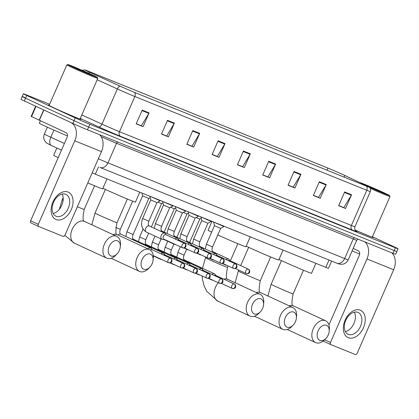 <?xml version="1.0" encoding="UTF-8"?>
<svg xmlns="http://www.w3.org/2000/svg" width="419" height="419" viewBox="0 0 419 419"><rect width="100%" height="100%" fill="white"/><g stroke="black" fill="none" stroke-linecap="round" stroke-linejoin="round"><path stroke-width="0.63" d="M58.231 157.612A11.255 0.272 -156.4 0 1 57.078 157.083A11.255 0.272 -156.4 0 1 53.669 155.365L56.874 148.027M331.618 261.079L328.454 268.322A11.255 0.272 -156.4 0 1 325.804 267.364L95.323 174.189A11.255 0.272 -156.4 0 1 92.175 172.879M24.8 97.475A11.255 0.272 23.6 0 0 22.149 96.517L20.95 99.266A11.255 0.272 23.6 0 0 24.36 100.979L72.89 123.437A11.255 0.272 23.6 0 0 87.456 129.775L392.996 253.301A11.255 0.272 23.6 0 0 395.646 254.26L396.851 251.51A11.255 0.272 23.6 0 1 394.2 250.552A11.255 0.272 23.6 0 0 396.851 251.51L398.05 248.76A11.255 0.272 23.6 0 0 394.64 247.048L372.412 236.761M49.641 104.284L26.004 94.725A11.255 0.272 23.6 0 0 23.354 93.767A11.255 0.272 23.6 0 0 26.764 95.48L75.294 117.938L74.09 120.688A11.255 0.272 23.6 0 0 88.655 127.025L394.2 250.552L88.655 127.025A11.255 0.272 23.6 0 1 74.09 120.688L25.559 98.229L74.09 120.688L72.89 123.437M22.149 96.517A11.255 0.272 23.6 0 0 25.559 98.229A11.255 0.272 23.6 0 1 22.149 96.517L23.354 93.767M53.559 107.735A18.007 0.44 23.6 0 0 71.23 115.534A18.007 0.44 23.6 0 0 81.103 119.41A18.007 0.44 23.6 0 0 80.134 118.818A18.007 0.44 23.6 0 1 81.103 119.41A18.007 0.44 23.6 0 1 71.23 115.534A18.007 0.44 23.6 0 1 53.559 107.735A18.007 0.44 23.6 0 1 48.101 104.991A18.007 0.44 23.6 0 0 53.559 107.735M355.108 230.068A18.007 0.44 23.6 0 0 373.298 237.536A18.007 0.44 23.6 0 0 372.329 236.945A18.007 0.44 23.6 0 1 373.298 237.536A18.007 0.44 23.6 0 1 355.108 230.068M88.529 71.78A12.004 0.293 -156.4 0 1 84.889 69.952A12.004 0.293 -156.4 0 1 87.718 70.973L327.92 168.082A12.004 0.293 -156.4 0 1 344.764 175.451L366.677 185.837A12.004 0.293 -156.4 0 1 369.008 187.057A12.004 0.293 -156.4 0 1 366.18 186.031L134.253 92.269A12.004 0.293 -156.4 0 1 120.253 86.214L90.059 72.482A12.004 0.293 -156.4 0 1 88.529 71.78M88.346 71.707A12.303 0.299 23.6 0 0 89.912 72.424L120.106 86.157A12.303 0.299 23.6 0 0 134.462 92.363L366.384 186.125A12.303 0.299 23.6 0 0 369.254 187.136A12.303 0.299 23.6 0 0 366.892 185.926L344.978 175.545A12.303 0.299 23.6 0 0 327.716 167.988L87.513 70.879A12.303 0.299 23.6 0 0 84.664 69.826A12.303 0.299 23.6 0 0 88.346 71.707M49.196 105.3A18.007 0.44 23.6 0 0 48.101 104.991A18.007 0.44 23.6 0 1 49.196 105.3M75.294 117.938A11.255 0.272 23.6 0 0 89.86 124.275L395.4 247.802A11.255 0.272 23.6 0 0 398.05 248.76M300.942 174.294L294.934 188.037L288.031 185.245L294.038 171.502L300.942 174.294A3.001 2.252 -68 0 1 300.701 174.754L293.829 171.979M326.249 184.522L320.242 198.271L313.339 195.479L319.346 181.731L326.249 184.522A3.001 2.252 -68 0 1 326.008 184.989L319.137 182.207M351.557 194.756L345.549 208.5L338.646 205.713L344.654 191.965L351.557 194.756A3.001 2.252 -68 0 1 351.316 195.217L344.444 192.441M225.013 143.597L219.006 157.345L212.108 154.553L218.11 140.805L225.013 143.597A3.001 2.252 -68 0 1 224.773 144.057L217.901 141.282M199.706 133.362L193.698 147.111L186.795 144.319L192.803 130.576L199.706 133.362A3.001 2.252 -68 0 1 199.465 133.829L192.593 131.053M174.398 123.134L168.391 136.877L161.488 134.09L167.495 120.342L174.398 123.134A3.001 2.252 -68 0 1 174.157 123.595L167.286 120.819M149.091 112.9L143.083 126.648L136.18 123.856L142.188 110.113L149.091 112.9A3.001 2.252 -68 0 1 148.85 113.366L141.978 110.585M275.629 164.059L269.627 177.808L262.723 175.016L268.731 161.268L275.629 164.059A3.001 2.252 -68 0 1 275.393 164.526L268.521 161.744M250.321 153.831L244.319 167.574L237.416 164.782L243.418 151.039L250.321 153.831A3.001 2.252 -68 0 1 250.08 154.292L243.214 151.516M292.912 187.036L288.078 185.146M318.225 197.27L313.386 195.38M343.533 207.499L338.693 205.609M216.99 156.339L212.15 154.449M191.682 146.111L186.843 144.22M166.374 135.876L161.535 133.986M141.062 125.648L136.227 123.757M267.605 176.802L262.765 174.912M242.297 166.573L237.458 164.683M244.319 167.574L242.271 166.631M237.484 164.625L242.585 166.689L250.08 154.292M269.627 177.808L267.584 176.86M262.792 174.859L267.893 176.923L275.393 164.526M143.083 126.648L141.041 125.7M136.248 123.699L141.355 125.763L148.85 113.366M168.391 136.877L166.348 135.934M161.556 133.933L166.662 135.997L174.157 123.595M193.698 147.111L191.656 146.163M186.869 144.162L191.97 146.226L199.465 133.829M219.006 157.345L216.963 156.397M212.176 154.396L217.278 156.46L224.773 144.057M345.549 208.5L343.507 207.557M338.72 205.551L343.821 207.615L351.316 195.217M320.242 198.271L318.199 197.323M313.407 195.322L318.513 197.386L326.008 184.989M294.934 188.037L292.891 187.094M288.099 185.088L293.206 187.152L300.701 174.754M56.083 219.551A15.005 9.92 -65.2 0 1 52.888 202.089A15.005 9.92 -65.2 0 1 68.093 192.059A15.005 9.92 -65.2 0 1 71.293 209.526A15.005 9.92 -65.2 0 1 56.083 219.551M65.715 194.264A12.004 7.935 114.8 0 0 53.627 202.105A12.004 7.935 114.8 0 0 55.868 216.157A12.004 7.935 114.8 0 0 56.104 216.256A12.004 7.935 114.8 0 0 68.192 208.416A12.004 7.935 114.8 0 0 65.951 194.369A12.004 7.935 114.8 0 0 65.715 194.264M70.973 122.552A15.005 11.25 112 0 1 74.776 140.826L38.297 224.327A1.875 1.241 114.8 0 0 38.658 226.496A1.875 1.241 114.8 0 0 38.695 226.511L63.08 236.374A1.875 1.241 114.8 0 0 64.982 235.122L101.466 151.615L74.776 140.826M99.497 134.646A15.005 11.25 112 0 1 101.466 151.615M62.169 194.034A12.004 7.935 -65.2 0 1 61.63 205.593A12.004 7.935 -65.2 0 1 53.166 213.491M38.621 226.48L31.032 222.966A1.875 1.241 -65.2 0 1 30.996 222.95A1.875 1.241 -65.2 0 1 30.634 220.782L67.113 137.28A3.75 2.813 -68 0 0 66.061 132.661L31.174 116.403L35.631 106.196M92.51 74.959A16.132 0.393 23.6 0 0 76.845 68.046A16.132 0.393 23.6 0 0 67.847 64.495A16.132 0.393 23.6 0 0 72.723 66.961A16.132 0.393 23.6 0 0 88.723 74.016A16.132 0.393 23.6 0 0 97.397 77.41A16.132 0.393 23.6 0 0 92.51 74.959M66.857 64.882A16.88 0.414 23.6 0 0 66.851 64.893A16.88 0.414 23.6 0 0 71.963 67.464A16.88 0.414 23.6 0 0 88.535 74.776A16.88 0.414 23.6 0 0 97.784 78.405A16.88 0.414 23.6 0 0 97.784 78.395L80.071 118.959A16.88 0.414 23.6 0 1 70.816 115.325A16.88 0.414 23.6 0 1 54.25 108.013A16.88 0.414 23.6 0 1 49.133 105.441L66.851 64.893L67.847 64.495M40.386 120.777L39.307 123.249A18.755 0.456 23.6 0 0 44.99 126.103A18.755 0.456 23.6 0 0 67.485 135.939M75.027 67.894A12.381 0.304 23.6 0 0 87.047 73.199A12.381 0.304 23.6 0 0 93.956 75.923A12.381 0.304 23.6 0 0 90.211 74.032A12.381 0.304 23.6 0 0 77.934 68.616A12.381 0.304 23.6 0 0 71.277 66.013A12.381 0.304 23.6 0 0 75.027 67.894M110.967 255.983A8.254 5.457 114.8 0 0 116.995 253.982A8.254 5.457 114.8 0 0 120.274 246.901A8.254 5.457 114.8 0 0 117.577 240.862A8.254 5.457 114.8 0 0 109.207 246.377A8.254 5.457 114.8 0 0 110.967 255.983M116.995 253.982L115.681 255.328A12.004 7.935 -65.2 0 1 106.913 258.24A12.004 7.935 -65.2 0 1 106.677 258.135A12.004 7.935 -65.2 0 1 104.436 244.088A12.004 7.935 -65.2 0 1 116.519 236.243A12.004 7.935 -65.2 0 1 116.76 236.347A12.004 7.935 -65.2 0 1 120.447 245.026L120.274 246.901M87.801 182.899A20.631 0.503 23.6 0 0 102.634 188.843L106.976 178.897M143.775 269.249A8.254 5.457 114.8 0 0 149.803 267.249A8.254 5.457 114.8 0 0 153.082 260.168A8.254 5.457 114.8 0 0 150.384 254.129A8.254 5.457 114.8 0 0 142.02 259.644A8.254 5.457 114.8 0 0 143.775 269.249M149.803 267.249L148.488 268.595A12.004 7.935 -65.2 0 1 139.721 271.502A12.004 7.935 -65.2 0 1 139.485 271.402A12.004 7.935 -65.2 0 1 137.243 257.35A12.004 7.935 -65.2 0 1 149.332 249.509A12.004 7.935 -65.2 0 1 149.567 249.614A12.004 7.935 -65.2 0 1 153.254 258.293L153.082 260.168M102.885 188.267A20.631 0.503 23.6 0 0 103.881 188.728A20.631 0.503 23.6 0 0 124.129 197.668A20.631 0.503 23.6 0 0 135.442 202.105L139.784 192.164M254.26 313.915A8.254 5.457 114.8 0 0 260.288 311.914A8.254 5.457 114.8 0 0 263.567 304.833A8.254 5.457 114.8 0 0 260.864 298.794A8.254 5.457 114.8 0 0 252.5 304.309A8.254 5.457 114.8 0 0 254.26 313.915M260.288 311.914L258.973 313.26A12.004 7.935 -65.2 0 1 250.206 316.167A12.004 7.935 -65.2 0 1 249.965 316.067A12.004 7.935 -65.2 0 1 247.723 302.015A12.004 7.935 -65.2 0 1 259.811 294.175A12.004 7.935 -65.2 0 1 260.052 294.279A12.004 7.935 -65.2 0 1 263.74 302.958L263.567 304.833M211.998 221.358L208.112 230.251A20.631 0.503 23.6 0 0 211.674 232.131M217.801 234.97A20.631 0.503 23.6 0 0 245.922 246.77L250.269 236.829M287.067 327.176A8.254 5.457 114.8 0 0 293.096 325.181A8.254 5.457 114.8 0 0 296.374 318.094A8.254 5.457 114.8 0 0 293.677 312.061A8.254 5.457 114.8 0 0 285.313 317.571A8.254 5.457 114.8 0 0 287.067 327.176M293.096 325.181L291.781 326.527A12.004 7.935 -65.2 0 1 283.014 329.434A12.004 7.935 -65.2 0 1 282.778 329.329A12.004 7.935 -65.2 0 1 280.536 315.282A12.004 7.935 -65.2 0 1 292.624 307.441A12.004 7.935 -65.2 0 1 292.86 307.541A12.004 7.935 -65.2 0 1 296.547 316.225L296.374 318.094M246.173 246.199A20.631 0.503 23.6 0 0 247.173 246.66A20.631 0.503 23.6 0 0 267.422 255.595A20.631 0.503 23.6 0 0 278.735 260.037L283.076 250.091M319.88 340.443A8.254 5.457 114.8 0 0 325.903 338.442A8.254 5.457 114.8 0 0 329.182 331.361A8.254 5.457 114.8 0 0 326.485 325.322A8.254 5.457 114.8 0 0 318.121 330.837A8.254 5.457 114.8 0 0 319.88 340.443M325.903 338.442L324.589 339.788A12.004 7.935 -65.2 0 1 315.821 342.695A12.004 7.935 -65.2 0 1 315.586 342.595A12.004 7.935 -65.2 0 1 313.344 328.543A12.004 7.935 -65.2 0 1 325.432 320.703A12.004 7.935 -65.2 0 1 325.668 320.807A12.004 7.935 -65.2 0 1 329.355 329.486L329.182 331.361M278.986 259.461A20.631 0.503 23.6 0 0 279.981 259.927A20.631 0.503 23.6 0 0 300.234 268.862A20.631 0.503 23.6 0 0 311.542 273.298L315.884 263.357M152.165 249.734L151.39 248.603A3.378 2.231 114.8 0 0 150.746 248.043A3.378 2.231 114.8 0 0 150.678 248.017A3.378 2.231 114.8 0 0 148.117 248.938M151.929 249.63A2.441 1.613 114.8 0 0 151.882 249.604A2.441 1.613 114.8 0 0 151.835 249.583A2.441 1.613 114.8 0 0 150.253 249.991M126.889 231.796L142.622 195.783L148.808 198.486L133.074 234.499L126.889 231.796L125.8 236.499M164.908 254.888L164.138 253.757A3.378 2.231 114.8 0 0 163.494 253.196A3.378 2.231 114.8 0 0 163.426 253.17A3.378 2.231 114.8 0 0 161.085 253.862M159.985 258.727A3.378 2.231 114.8 0 0 160.655 259.324A3.378 2.231 114.8 0 0 160.723 259.356A3.378 2.231 114.8 0 0 161.498 259.455L161.551 259.45M164.677 254.783A2.441 1.613 114.8 0 0 164.63 254.757A2.441 1.613 114.8 0 0 164.583 254.736A2.441 1.613 114.8 0 0 163.337 254.904M177.656 260.042L176.881 258.911A3.378 2.231 114.8 0 0 176.237 258.35A3.378 2.231 114.8 0 0 176.174 258.324A3.378 2.231 114.8 0 0 173.833 259.015M172.733 263.881A3.378 2.231 114.8 0 0 173.403 264.478A3.378 2.231 114.8 0 0 173.471 264.509A3.378 2.231 114.8 0 0 174.246 264.609L174.294 264.604M177.426 259.937A2.441 1.613 114.8 0 0 177.378 259.911A2.441 1.613 114.8 0 0 177.331 259.89A2.441 1.613 114.8 0 0 176.08 260.058M157.853 202.11L161.556 203.639L151.364 226.972M190.404 265.196L189.629 264.064A3.378 2.231 114.8 0 0 188.985 263.504A3.378 2.231 114.8 0 0 188.917 263.478A3.378 2.231 114.8 0 0 186.581 264.169M185.476 269.035A3.378 2.231 114.8 0 0 186.151 269.632A3.378 2.231 114.8 0 0 186.214 269.663A3.378 2.231 114.8 0 0 186.989 269.763L187.042 269.757M190.168 265.086A2.441 1.613 114.8 0 0 190.121 265.065A2.441 1.613 114.8 0 0 190.074 265.044A2.441 1.613 114.8 0 0 188.828 265.211M170.601 207.264L174.304 208.793L164.107 232.126M203.147 270.344L202.377 269.218A3.378 2.231 114.8 0 0 201.733 268.658A3.378 2.231 114.8 0 0 201.665 268.626A3.378 2.231 114.8 0 0 199.324 269.323M198.224 274.188A3.378 2.231 114.8 0 0 198.894 274.785A3.378 2.231 114.8 0 0 198.962 274.812A3.378 2.231 114.8 0 0 199.737 274.916L199.79 274.911M202.916 270.239A2.441 1.613 114.8 0 0 202.869 270.218A2.441 1.613 114.8 0 0 202.822 270.197A2.441 1.613 114.8 0 0 201.576 270.365M183.344 212.417L187.047 213.947L176.855 237.274M215.895 275.498L215.12 274.366A3.378 2.231 114.8 0 0 214.476 273.811A3.378 2.231 114.8 0 0 214.413 273.78A3.378 2.231 114.8 0 0 212.072 274.476M210.972 279.342A3.378 2.231 114.8 0 0 211.642 279.939A3.378 2.231 114.8 0 0 211.71 279.965A3.378 2.231 114.8 0 0 212.485 280.07L212.533 280.065M215.665 275.393A2.441 1.613 114.8 0 0 215.617 275.372A2.441 1.613 114.8 0 0 215.57 275.351A2.441 1.613 114.8 0 0 214.319 275.519M196.092 217.566L199.795 219.095M142.649 218.477L150.756 199.921L156.947 202.623L148.839 221.18L142.649 218.477C140.417 224.5 141.674 229.052 146.43 232.131L161.912 239.291A3.378 2.231 114.8 0 0 162.755 239.422L164.117 239.28M166.165 234.855L165.39 233.723A3.378 2.231 114.8 0 0 164.746 233.163A3.378 2.231 114.8 0 0 161.257 235.389A3.378 2.231 114.8 0 0 161.912 239.291M150.756 199.921L149.897 196.27L160.205 200.774L160.341 200.471M165.934 234.75A2.441 1.613 114.8 0 0 165.887 234.724A2.441 1.613 114.8 0 0 165.835 234.703A2.441 1.613 114.8 0 0 163.363 236.332A2.441 1.613 114.8 0 0 163.834 239.149A2.441 1.613 114.8 0 0 163.887 239.17M155.397 223.631L163.504 205.074L169.69 207.777L161.582 226.333L155.397 223.631L154.307 228.334M178.908 240.008L178.138 238.877A3.378 2.231 114.8 0 0 177.494 238.317A3.378 2.231 114.8 0 0 175.084 238.982M163.504 205.074L162.64 201.424L172.953 205.928L173.089 205.624M178.677 239.898A2.441 1.613 114.8 0 0 178.63 239.878A2.441 1.613 114.8 0 0 178.583 239.857A2.441 1.613 114.8 0 0 177.337 240.024M173.985 243.848A3.378 2.231 114.8 0 0 174.655 244.445A3.378 2.231 114.8 0 0 175.498 244.576L175.551 244.57M168.145 228.784L176.247 210.228L182.438 212.931L174.33 231.487L168.145 228.784L167.05 233.488M191.656 245.162L190.886 244.031A3.378 2.231 114.8 0 0 190.236 243.47A3.378 2.231 114.8 0 0 187.832 244.136M176.252 210.228L175.388 206.577L185.701 211.082L185.832 210.778M191.425 245.052A2.441 1.613 114.8 0 0 191.378 245.031A2.441 1.613 114.8 0 0 191.331 245.01A2.441 1.613 114.8 0 0 190.079 245.178M186.733 249.001A3.378 2.231 114.8 0 0 187.403 249.598A3.378 2.231 114.8 0 0 188.246 249.729L188.293 249.724M188.995 215.376L195.186 218.084L187.078 236.641L180.888 233.938L179.798 238.641M204.404 250.311L203.629 249.179A3.378 2.231 114.8 0 0 202.985 248.624A3.378 2.231 114.8 0 0 200.581 249.289M180.888 233.938L188.995 215.382L188.136 211.731L198.444 216.235L198.58 215.932M204.168 250.206A2.441 1.613 114.8 0 0 204.121 250.185A2.441 1.613 114.8 0 0 204.074 250.164A2.441 1.613 114.8 0 0 202.827 250.332M199.475 254.155A3.378 2.231 114.8 0 0 200.151 254.752A3.378 2.231 114.8 0 0 200.994 254.883L201.041 254.878M192.546 243.79L193.636 239.087L201.743 220.53L207.929 223.233M217.147 255.464L216.377 254.333A3.378 2.231 114.8 0 0 215.733 253.778A3.378 2.231 114.8 0 0 213.323 254.443M201.743 220.535L200.879 216.885L211.192 221.389L211.328 221.085M216.916 255.36A2.441 1.613 114.8 0 0 216.869 255.339A2.441 1.613 114.8 0 0 216.822 255.318A2.441 1.613 114.8 0 0 215.576 255.485M212.224 259.309A3.378 2.231 114.8 0 0 212.894 259.906A3.378 2.231 114.8 0 0 213.737 260.037L213.79 260.031M214.491 225.684L220.677 228.392L212.569 246.943L206.384 244.24L205.289 248.944M229.895 260.618L229.12 259.487A3.378 2.231 114.8 0 0 228.475 258.932A3.378 2.231 114.8 0 0 226.071 259.597M206.384 244.24L214.486 225.684L213.627 222.039L223.94 226.543L224.071 226.239M229.664 260.513A2.441 1.613 114.8 0 0 229.617 260.492A2.441 1.613 114.8 0 0 229.57 260.471A2.441 1.613 114.8 0 0 228.318 260.634M224.972 264.457A3.378 2.231 114.8 0 0 225.642 265.059A3.378 2.231 114.8 0 0 226.485 265.19L226.532 265.185M348.283 337.683A15.005 9.92 -65.2 0 1 345.083 320.216A15.005 9.92 -65.2 0 1 360.293 310.191A15.005 9.92 -65.2 0 1 363.488 327.658A15.005 9.92 -65.2 0 1 348.283 337.683M357.91 312.396A12.004 7.935 114.8 0 0 345.822 320.236A12.004 7.935 114.8 0 0 348.063 334.283A12.004 7.935 114.8 0 0 348.304 334.388A12.004 7.935 114.8 0 0 360.392 326.548A12.004 7.935 114.8 0 0 358.151 312.495A12.004 7.935 114.8 0 0 357.91 312.396M365.007 241.983A15.005 11.25 112 0 1 366.976 258.952L330.491 342.459A1.875 1.241 114.8 0 0 330.858 344.628A1.875 1.241 114.8 0 0 330.895 344.643L355.281 354.505A1.875 1.241 114.8 0 0 357.182 353.248L393.666 269.742L366.976 258.952M391.697 252.772A15.005 11.25 112 0 1 393.666 269.742M354.369 312.165A12.004 7.935 -65.2 0 1 353.825 323.725A12.004 7.935 -65.2 0 1 345.366 331.618M330.821 344.612L323.232 341.097A1.875 1.241 -65.2 0 1 323.196 341.082A1.875 1.241 -65.2 0 1 323.159 341.066M328.957 324.898L359.313 255.407A3.75 2.813 -68 0 0 358.261 250.787L353.18 248.441M368.689 186.806A16.132 0.393 23.6 0 0 389.597 195.537A16.132 0.393 23.6 0 0 384.71 193.091A16.132 0.393 23.6 0 0 369.045 186.177A16.132 0.393 23.6 0 0 360.041 182.626A16.132 0.393 23.6 0 0 360.104 182.71M367.222 186.02A12.381 0.304 23.6 0 0 379.247 191.331A12.381 0.304 23.6 0 0 386.156 194.055A12.381 0.304 23.6 0 0 382.411 192.164A12.381 0.304 23.6 0 0 370.134 186.748A12.381 0.304 23.6 0 0 363.472 184.145A12.381 0.304 23.6 0 0 367.222 186.02M352.117 250.871A18.755 0.456 23.6 0 0 359.685 254.071M355.082 230.026A16.88 0.414 23.6 0 0 372.271 237.086L389.984 196.537A16.88 0.414 23.6 0 0 389.984 196.527A16.88 0.414 23.6 0 1 370.213 188.335M98.533 166.835L95.323 174.189M329.009 260.026L325.804 267.364M51.448 145.555A7.5 3.907 -65.5 0 1 51.343 145.513L46.598 143.026L44.76 140.925C43.529 138.715 43.393 136.442 44.346 134.101A15.005 0.367 23.6 0 0 48.892 136.385A15.005 0.367 23.6 0 0 50.809 137.264L53.925 130.126M87.456 129.775L89.86 124.275M24.36 100.979L26.764 95.48M392.996 253.301L395.4 247.802M98.329 158.791A15.005 0.367 23.6 0 0 107.976 162.871L116.534 143.282A15.005 0.367 -156.4 0 1 101.178 136.683M61.499 150.133L51.343 145.513A7.5 3.907 -65.5 0 1 50.809 137.264L64.416 143.455M336.557 263.069A7.5 5.625 -68 0 0 336.745 263.153L99.863 167.38A7.5 5.625 -68 0 0 100.057 167.464A7.5 5.625 -68 0 0 107.976 162.871L344.664 258.56L353.222 238.971L116.534 143.282A1.875 1.409 112 0 1 117.886 142.078M348.199 259.843C347.251 261.901 345.706 263.289 343.554 264.001L341.988 264.316L339.4 264.101L336.745 263.153A7.5 5.625 -68 0 0 344.664 258.56A15.005 0.367 23.6 0 0 348.199 259.843L356.758 240.255A15.005 0.367 -156.4 0 1 353.222 238.971A1.875 1.409 112 0 1 354.579 237.767M87.718 70.973L87.561 71.33M88.561 73.163A3.75 1.954 -65.5 0 1 89.912 72.424M366.384 186.125A3.75 2.813 112 0 1 366.782 190.278L134.855 96.511A3.75 2.813 -68 0 0 134.462 92.363M369.254 187.136C370.6 188.44 370.956 189.912 370.317 191.556A15.005 0.367 -156.4 0 1 366.782 190.278L351.41 225.464A15.005 0.367 23.6 0 0 354.94 226.747C353.866 230.162 356.768 231.759 356.192 231.257M97.187 79.772L117.351 88.943L101.979 124.134A15.005 0.367 23.6 0 0 119.483 131.702L134.855 96.511A15.005 0.367 -156.4 0 1 117.351 88.943A3.75 1.954 -65.5 0 1 120.106 86.157M356.061 231.168A18.755 0.456 -156.4 0 1 352.463 230.083L120.536 136.322A18.755 0.456 -156.4 0 1 98.654 126.857L80.27 118.498M81.815 114.963L101.979 124.134A3.75 1.954 114.5 0 1 98.654 126.857M120.536 136.322A3.75 2.813 -68 0 1 119.483 131.702L351.41 225.464A3.75 2.813 -68 0 0 352.463 230.083M366.677 185.837L366.531 186.172M344.764 175.451L344.046 177.085M327.92 168.082L326.998 170.193M43.854 110.003L39.355 120.3M30.634 220.782L38.297 224.327M39.15 120.206L43.649 109.909M36.003 106.368L31.535 116.597M63.122 200.361A12.004 0.293 -156.4 0 1 62.216 199.832L59.367 209.249M94.563 185.764L84.214 209.442C82.595 217.655 82.716 221.661 84.575 221.452A12.004 7.935 114.8 0 0 84.339 221.352A12.004 7.935 114.8 0 0 72.251 229.193A12.004 7.935 114.8 0 0 74.493 243.24L106.677 258.135M84.214 209.442A12.004 0.293 -156.4 0 1 81.391 208.421A12.004 0.293 -156.4 0 1 77.379 206.75M127.371 199.025L117.027 222.709A12.004 0.293 -156.4 0 1 114.198 221.682A12.004 0.293 -156.4 0 1 98.664 214.926A12.004 0.293 -156.4 0 1 95.024 213.093L91.834 224.814M117.027 222.709C115.403 230.921 115.524 234.923 117.383 234.719A12.004 7.935 114.8 0 0 117.147 234.614A12.004 7.935 114.8 0 0 112.915 234.572M228.14 265.929L227.507 267.374A12.004 0.293 -156.4 0 1 224.684 266.348A12.004 0.293 -156.4 0 1 209.144 259.591A12.004 0.293 -156.4 0 1 205.509 257.764L202.482 268.26M227.507 267.374C225.888 275.587 226.009 279.593 227.868 279.384A12.004 7.935 114.8 0 0 227.632 279.279A12.004 7.935 114.8 0 0 223.746 279.133M218.341 282.752A12.004 7.935 114.8 0 0 217.786 301.172L249.965 316.067M270.664 256.957L260.319 280.636A12.004 0.293 -156.4 0 1 257.491 279.614A12.004 0.293 -156.4 0 1 241.957 272.853A12.004 0.293 -156.4 0 1 238.317 271.025L235.127 282.746M260.319 280.636C258.696 288.853 258.816 292.855 260.676 292.651A12.004 7.935 114.8 0 0 260.44 292.546A12.004 7.935 114.8 0 0 256.208 292.499M303.471 270.224L293.127 293.902A12.004 0.293 -156.4 0 1 290.299 292.876A12.004 0.293 -156.4 0 1 274.764 286.119A12.004 0.293 -156.4 0 1 271.124 284.291L267.935 296.008M293.127 293.902C291.509 302.115 291.624 306.121 293.483 305.912A12.004 7.935 114.8 0 0 293.248 305.812A12.004 7.935 114.8 0 0 289.016 305.765M170.585 258.261A2.441 1.613 114.8 0 0 168.129 259.853A2.441 1.613 114.8 0 0 168.585 262.708A2.441 1.613 114.8 0 0 168.632 262.729A2.441 1.828 112 0 0 168.695 262.755A2.441 1.828 112 0 0 171.271 261.262A2.441 1.828 -68 0 0 170.585 258.261A2.441 1.613 114.8 0 1 170.633 258.282L151.882 249.604M115.707 227.407L120.332 229.345C119.488 231.88 119.63 233.488 120.761 234.169A3.378 2.231 114.8 0 0 120.693 234.137A3.378 2.231 114.8 0 0 120.562 234.09A3.378 2.231 114.8 0 0 118.127 235.064M120.824 234.2A3.378 2.231 114.8 0 0 120.761 234.169L150.746 248.043M183.333 263.415A2.441 1.613 114.8 0 0 180.877 265.007A2.441 1.613 114.8 0 0 181.333 267.861A2.441 1.613 114.8 0 0 181.38 267.882A2.441 1.828 112 0 0 181.443 267.909A2.441 1.828 112 0 0 184.014 266.416A2.441 1.828 -68 0 0 183.333 263.415A2.441 1.613 114.8 0 1 183.381 263.436L164.63 254.757M133.572 239.354A3.378 2.231 114.8 0 0 133.504 239.322A3.378 2.231 114.8 0 0 133.441 239.291A3.378 2.231 114.8 0 0 133.305 239.244A3.378 2.231 114.8 0 0 132.006 239.369M196.076 268.569A2.441 1.613 114.8 0 0 193.62 270.161A2.441 1.613 114.8 0 0 194.076 273.015A2.441 1.613 114.8 0 0 194.128 273.036A2.441 1.828 112 0 0 194.186 273.062A2.441 1.828 112 0 0 196.762 271.57A2.441 1.828 -68 0 0 196.076 268.569A2.441 1.613 114.8 0 1 196.123 268.589L177.378 259.911M138.542 241.653L139.637 236.95L145.822 239.652C144.979 242.187 145.121 243.795 146.252 244.476A3.378 2.231 114.8 0 0 146.184 244.445A3.378 2.231 114.8 0 0 146.053 244.397A3.378 2.231 114.8 0 0 144.749 244.523M146.315 244.507A3.378 2.231 114.8 0 0 146.252 244.476L176.237 258.35M208.824 273.722A2.441 1.613 114.8 0 0 206.368 275.314A2.441 1.613 114.8 0 0 206.824 278.169A2.441 1.613 114.8 0 0 206.871 278.19A2.441 1.828 112 0 0 206.934 278.216A2.441 1.828 112 0 0 209.505 276.723A2.441 1.828 -68 0 0 208.824 273.722A2.441 1.613 114.8 0 1 208.872 273.743L190.121 265.065M151.29 246.807L152.38 242.103L158.571 244.806C157.727 247.341 157.869 248.944 159 249.624A3.378 2.231 114.8 0 0 158.932 249.598A3.378 2.231 114.8 0 0 158.801 249.551A3.378 2.231 114.8 0 0 157.497 249.677M159.063 249.661A3.378 2.231 114.8 0 0 159 249.624L188.985 263.504M221.567 278.871A2.441 1.613 114.8 0 0 219.116 280.468A2.441 1.613 114.8 0 0 219.572 283.317A2.441 1.613 114.8 0 0 219.619 283.338A2.441 1.828 112 0 0 219.682 283.37A2.441 1.828 112 0 0 222.253 281.877A2.441 1.828 -68 0 0 221.567 278.871A2.441 1.613 114.8 0 1 221.62 278.892L202.869 270.218M164.038 251.96L165.128 247.257L171.313 249.96C170.47 252.489 170.617 254.097 171.743 254.778A3.378 2.231 114.8 0 0 171.68 254.752A3.378 2.231 114.8 0 0 171.544 254.705A3.378 2.231 114.8 0 0 170.245 254.831M171.811 254.81A3.378 2.231 114.8 0 0 171.743 254.778L201.733 268.658M234.315 284.024A2.441 1.613 114.8 0 0 231.859 285.617A2.441 1.613 114.8 0 0 232.315 288.471A2.441 1.613 114.8 0 0 232.362 288.492A2.441 1.828 112 0 0 232.425 288.518A2.441 1.828 112 0 0 235.001 287.031A2.441 1.828 -68 0 0 234.315 284.024A2.441 1.613 114.8 0 1 234.362 284.045L215.617 275.372M176.781 257.114L177.876 252.411L184.061 255.113C183.218 257.643 183.36 259.251 184.491 259.932A3.378 2.231 114.8 0 0 184.423 259.906A3.378 2.231 114.8 0 0 184.292 259.859A3.378 2.231 114.8 0 0 182.988 259.984M184.554 259.963A3.378 2.231 114.8 0 0 184.491 259.932L214.476 273.811M184.585 243.381A2.441 1.613 114.8 0 0 182.129 244.974A2.441 1.613 114.8 0 0 182.584 247.828A2.441 1.613 114.8 0 0 182.632 247.849A2.441 1.828 112 0 0 182.694 247.875A2.441 1.828 112 0 0 185.271 246.382A2.441 1.828 -68 0 0 184.585 243.381A2.441 1.613 114.8 0 1 184.632 243.402L165.887 234.724M164.746 233.163L149.269 226.003A3.378 2.231 114.8 0 0 149.07 225.925A3.378 2.231 114.8 0 0 145.781 228.229A3.378 2.231 114.8 0 0 146.43 232.131M197.333 248.535A2.441 1.613 114.8 0 0 194.877 250.127A2.441 1.613 114.8 0 0 195.333 252.982A2.441 1.613 114.8 0 0 195.38 253.003A2.441 1.828 112 0 0 195.443 253.029A2.441 1.828 112 0 0 198.014 251.536A2.441 1.828 -68 0 0 197.333 248.535A2.441 1.613 114.8 0 1 197.38 248.556L178.63 239.878M177.494 238.317L162.012 231.152A3.378 2.231 114.8 0 0 161.813 231.079A3.378 2.231 114.8 0 0 160.514 231.204M210.076 253.689A2.441 1.613 114.8 0 0 207.62 255.281A2.441 1.613 114.8 0 0 208.075 258.135A2.441 1.613 114.8 0 0 208.128 258.151A2.441 1.828 112 0 0 208.185 258.183A2.441 1.828 112 0 0 210.762 256.69A2.441 1.828 -68 0 0 210.076 253.689A2.441 1.613 114.8 0 1 210.123 253.71L191.378 245.031M190.236 243.47L174.76 236.306A3.378 2.231 114.8 0 0 174.561 236.232A3.378 2.231 114.8 0 0 173.262 236.358M222.824 258.837A2.441 1.613 114.8 0 0 220.368 260.435A2.441 1.613 114.8 0 0 220.823 263.284A2.441 1.613 114.8 0 0 220.871 263.305A2.441 1.828 112 0 0 220.933 263.336A2.441 1.828 112 0 0 223.51 261.844A2.441 1.828 -68 0 0 222.824 258.837A2.441 1.613 114.8 0 1 222.871 258.858L204.121 250.185M202.985 248.624L187.508 241.459A3.378 2.231 114.8 0 0 187.309 241.386A3.378 2.231 114.8 0 0 186.005 241.512M235.572 263.991A2.441 1.613 114.8 0 0 233.116 265.583A2.441 1.613 114.8 0 0 233.572 268.438A2.441 1.613 114.8 0 0 233.619 268.459A2.441 1.828 112 0 0 233.682 268.485A2.441 1.828 112 0 0 236.253 266.992A2.441 1.828 -68 0 0 235.572 263.991A2.441 1.613 114.8 0 1 235.619 264.012L216.869 255.339M193.636 239.087L199.821 241.794C198.978 244.324 199.125 245.932 200.251 246.613A3.378 2.231 114.8 0 0 200.052 246.54A3.378 2.231 114.8 0 0 198.753 246.665M248.315 269.145A2.441 1.613 114.8 0 0 245.859 270.737A2.441 1.613 114.8 0 0 246.314 273.591A2.441 1.613 114.8 0 0 246.367 273.612A2.441 1.828 112 0 0 246.424 273.638A2.441 1.828 112 0 0 249.001 272.146A2.441 1.828 -68 0 0 248.315 269.145A2.441 1.613 114.8 0 1 248.362 269.166L229.617 260.492M228.475 258.932L212.999 251.767A3.378 2.231 114.8 0 0 212.8 251.693A3.378 2.231 114.8 0 0 211.495 251.819M324.631 339.746L330.491 342.459M44.346 134.101L47.363 127.193M356.758 240.255L358.067 239.181M84.664 69.826L82.187 70.345M370.317 191.556L354.94 226.747M38.658 226.496L30.996 222.95M97.397 77.41L97.784 78.395M64.845 235.394L74.493 243.24M84.575 221.452L116.76 236.347M63.169 197.648L62.216 199.832M117.383 234.719L149.567 249.614M105.373 189.414L95.024 213.093M111.145 258.282L139.485 271.402M202.105 275.985L202.356 278.714L204.105 285.884L206.714 291.242L217.786 301.172M227.868 279.384L260.052 294.279M205.808 257.083L205.509 257.764M237.856 243.696L230.366 260.838M260.676 292.651L292.86 307.541M248.661 247.346L240.684 265.609M238.73 270.082L238.317 271.025M254.438 316.214L282.778 329.329M293.483 305.912L325.668 320.807M281.474 260.613L271.124 284.291M287.245 329.481L315.586 342.595M153.244 255.606L168.695 262.755L170.638 262.703L171.476 262.064C171.811 262.524 172.701 258.937 170.633 258.282M132.64 201.167L120.332 229.345M170.397 262.802L181.443 267.909L183.386 267.856L184.224 267.217C184.559 267.678 185.444 264.09 183.381 263.436M142.622 195.783L141.978 193.049M133.074 234.499C132.231 237.034 132.378 238.641 133.504 239.322L163.494 253.196M148.808 198.486L150.227 197.684M153.27 255.909L160.655 259.324M183.145 267.956L194.186 273.062L196.129 273.01L196.967 272.371C197.307 272.832 198.192 269.244 196.123 268.589M143.052 229.125L139.637 236.95M148.661 233.158L145.822 239.652M161.556 203.639L162.975 202.838M169.994 262.902L173.403 264.478M195.893 273.109L206.934 278.216L208.877 278.164L209.715 277.525C210.05 277.986 210.935 274.398 208.872 273.743M155.004 236.096L152.38 242.103M161.132 238.935L158.571 244.806M174.299 208.793L175.723 207.986M182.742 268.055L186.151 269.632M208.636 278.258L219.682 283.37L221.625 283.317L222.463 282.673C222.798 283.139 223.683 279.552 221.62 278.892M167.752 241.25L165.128 247.257M173.88 244.088L171.313 249.96M187.047 213.947L188.466 213.14M195.49 273.209L198.894 274.785M221.384 283.412L232.425 288.518L234.368 288.471L235.206 287.827C235.546 288.293 236.431 284.7 234.362 284.045M180.332 246.786L177.876 252.411M201.214 218.294L199.795 219.1L189.603 242.428M186.628 249.237L184.061 255.113M208.233 278.363L211.642 279.939M163.834 239.149L182.694 247.875L184.638 247.823L185.476 247.184C185.811 247.645 186.701 244.057 184.632 243.402M149.269 226.003C148.137 225.322 147.996 223.715 148.839 221.18M156.942 202.623L160.205 200.774M184.397 247.922L195.443 253.029L197.386 252.976L198.224 252.338C198.559 252.798 199.444 249.211 197.38 248.556M162.012 231.152C160.886 230.471 160.739 228.868 161.582 226.333M163.609 239.333L174.655 244.445M169.69 207.777L172.953 205.928M197.145 253.076L208.185 258.183L210.129 258.13L210.967 257.486C211.307 257.952 212.192 254.364 210.123 253.71M174.76 236.306C173.628 235.625 173.487 234.017 174.33 231.487M183.993 248.022L187.403 249.598M182.438 212.931L185.701 211.082M209.893 258.224L220.933 263.336L222.877 263.284L223.715 262.64C224.05 263.106 224.94 259.518 222.871 258.858M187.508 241.459C186.376 240.778 186.235 239.17 187.078 236.641M196.741 253.176L200.151 254.752M195.181 218.084L198.444 216.235M222.636 263.378L233.682 268.485L235.625 268.438L236.463 267.793C236.798 268.26 237.683 264.667 235.619 264.012M200.251 246.613L215.733 253.778M211.192 221.389L207.929 223.238L199.821 241.794M209.49 258.329L212.894 259.906M235.384 268.532L246.424 273.638L248.367 273.591L249.205 272.947C249.546 273.408 250.431 269.82 248.362 269.166M212.999 251.767C211.867 251.086 211.726 249.478 212.569 246.943M222.232 263.483L225.642 265.059M220.677 228.392L223.94 226.543M330.858 344.628L323.196 341.082M389.597 195.537L389.984 196.527"/></g></svg>
